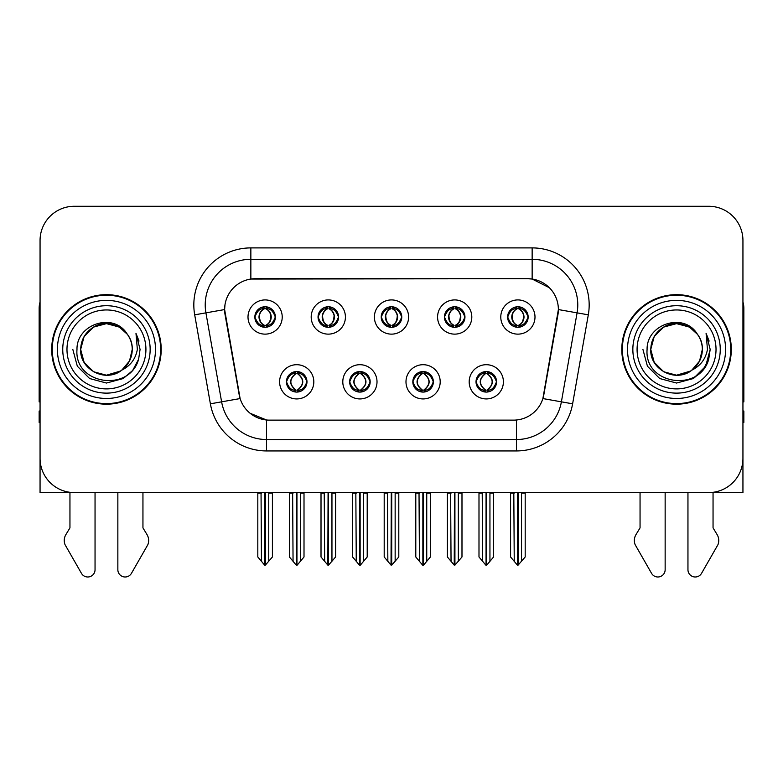 <?xml version="1.0" encoding="UTF-8"?>
<svg xmlns="http://www.w3.org/2000/svg" width="783" height="783" viewBox="0 0 783 783"><rect width="100%" height="100%" fill="white"/><g stroke="black" fill="none" stroke-linecap="round" stroke-linejoin="round"><path stroke-width="1.17" d="M381.233 317.027A10.267 10.267 0 0 0 391.5 327.294A10.267 10.267 0 0 0 401.767 317.027A10.267 10.267 0 0 0 391.5 306.76A10.267 10.267 0 0 0 381.233 317.027L381.331 317.027C383.455 322.762 386.117 325.522 389.327 325.317L388.632 326.883M374.391 317.027A17.109 17.109 0 0 0 391.5 334.135A17.109 17.109 0 0 0 408.609 317.027A17.109 17.109 0 0 0 391.5 299.918A17.109 17.109 0 0 0 374.391 317.027M412.827 381.81A10.267 10.267 0 0 0 423.094 392.077A10.267 10.267 0 0 0 433.361 381.81A10.267 10.267 0 0 0 423.094 371.553A10.267 10.267 0 0 0 412.827 381.81L412.925 381.81C414.873 387.34 417.535 390.11 420.931 390.11L422.145 390.11C415.352 384.58 415.352 379.05 422.145 373.52L420.931 373.52C417.603 373.452 414.931 376.222 412.925 381.81M405.986 381.81A17.109 17.109 0 0 0 423.094 398.929A17.109 17.109 0 0 0 440.203 381.81A17.109 17.109 0 0 0 423.094 364.702A17.109 17.109 0 0 0 405.986 381.81M444.431 317.027A10.267 10.267 0 0 0 454.688 327.294A10.267 10.267 0 0 0 464.955 317.027A10.267 10.267 0 0 0 454.688 306.76A10.267 10.267 0 0 0 444.431 317.027L444.519 317.027C446.653 322.762 449.315 325.522 452.515 325.317L451.82 326.883M437.58 317.027A17.109 17.109 0 0 0 454.688 334.135A17.109 17.109 0 0 0 471.806 317.027A17.109 17.109 0 0 0 454.688 299.918A17.109 17.109 0 0 0 437.58 317.027M507.619 317.027A10.267 10.267 0 0 0 517.886 327.294A10.267 10.267 0 0 0 528.153 317.027A10.267 10.267 0 0 0 517.886 306.76A10.267 10.267 0 0 0 507.619 317.027L507.717 317.027C509.841 322.762 512.503 325.522 515.713 325.317L515.018 326.883M500.777 317.027A17.109 17.109 0 0 0 517.886 334.135A17.109 17.109 0 0 0 534.995 317.027A17.109 17.109 0 0 0 517.886 299.918A17.109 17.109 0 0 0 500.777 317.027M318.045 317.027A10.267 10.267 0 0 0 328.312 327.294A10.267 10.267 0 0 0 338.569 317.027A10.267 10.267 0 0 0 328.312 306.76A10.267 10.267 0 0 0 318.045 317.027L318.133 317.027C320.267 322.762 322.929 325.522 326.139 325.317L325.434 326.883M311.194 317.027A17.109 17.109 0 0 0 328.312 334.135A17.109 17.109 0 0 0 345.42 317.027A17.109 17.109 0 0 0 328.312 299.918A17.109 17.109 0 0 0 311.194 317.027M254.847 317.027A10.267 10.267 0 0 0 265.114 327.294A10.267 10.267 0 0 0 275.381 317.027A10.267 10.267 0 0 0 265.114 306.76A10.267 10.267 0 0 0 254.847 317.027L254.945 317.027C257.069 322.762 259.731 325.522 262.941 325.317L262.246 326.883M248.005 317.027A17.109 17.109 0 0 0 265.114 334.135A17.109 17.109 0 0 0 282.223 317.027A17.109 17.109 0 0 0 265.114 299.918A17.109 17.109 0 0 0 248.005 317.027M286.441 381.81A10.267 10.267 0 0 0 296.708 392.077A10.267 10.267 0 0 0 306.975 381.81A10.267 10.267 0 0 0 296.708 371.553A10.267 10.267 0 0 0 286.441 381.81L286.539 381.81C288.487 387.34 291.149 390.11 294.545 390.11L295.759 390.11C288.966 384.58 288.966 379.05 295.759 373.52L294.545 373.52C291.217 373.452 288.545 376.222 286.539 381.81M279.6 381.81A17.109 17.109 0 0 0 296.708 398.929A17.109 17.109 0 0 0 313.817 381.81A17.109 17.109 0 0 0 296.708 364.702A17.109 17.109 0 0 0 279.6 381.81M349.639 381.81A10.267 10.267 0 0 0 359.906 392.077A10.267 10.267 0 0 0 370.173 381.81A10.267 10.267 0 0 0 359.906 371.553A10.267 10.267 0 0 0 349.639 381.81L349.737 381.81C351.675 387.34 354.347 390.11 357.733 390.11L358.947 390.11C352.154 384.58 352.154 379.05 358.947 373.52L357.733 373.52C354.405 373.452 351.743 376.222 349.737 381.81M342.797 381.81A17.109 17.109 0 0 0 359.906 398.929A17.109 17.109 0 0 0 377.014 381.81A17.109 17.109 0 0 0 359.906 364.702A17.109 17.109 0 0 0 342.797 381.81M476.025 381.81A10.267 10.267 0 0 0 486.292 392.077A10.267 10.267 0 0 0 496.559 381.81A10.267 10.267 0 0 0 486.292 371.553A10.267 10.267 0 0 0 476.025 381.81L476.113 381.81C478.061 387.34 480.733 390.11 484.119 390.11L485.333 390.11C478.54 384.58 478.54 379.05 485.333 373.52L484.119 373.52C480.791 373.452 478.119 376.222 476.113 381.81M469.183 381.81A17.109 17.109 0 0 0 486.292 398.929A17.109 17.109 0 0 0 503.4 381.81A17.109 17.109 0 0 0 486.292 364.702A17.109 17.109 0 0 0 469.183 381.81M224.623 309.5A30.801 30.801 0 0 0 225.093 314.844L239.167 394.691A30.801 30.801 0 0 0 269.499 420.138L513.501 420.138A30.801 30.801 0 0 0 543.833 394.691L557.907 314.844A30.801 30.801 0 0 0 527.585 278.699L255.415 278.699A30.801 30.801 0 0 0 224.623 309.5L224.966 304.93M713.049 492.301L742.94 492.576L742.94 240.489A34.217 34.217 0 0 0 708.713 206.272L74.287 206.272A34.217 34.217 0 0 0 40.06 240.489L40.06 492.576L69.951 492.576L69.951 527.879L65.899 534.574A11.402 11.402 0 0 0 65.067 544.733L81.452 573.342A7.282 7.282 0 0 0 95.046 569.701L95.046 492.576L117.851 492.576L117.851 569.701A7.282 7.282 0 0 0 131.446 573.342L147.83 544.733A11.402 11.402 0 0 0 146.998 534.574L142.946 527.879L142.946 492.576M640.054 492.576L640.054 527.879L636.002 534.574A11.402 11.402 0 0 0 635.17 544.733L651.554 573.342A7.282 7.282 0 0 0 665.149 569.701L665.149 492.576L687.954 492.576L687.954 569.701A7.282 7.282 0 0 0 701.548 573.342L717.933 544.733A11.402 11.402 0 0 0 717.101 534.574L713.049 527.879L713.049 492.576M51.698 349.424A54.751 54.751 0 0 0 106.449 404.175A54.751 54.751 0 0 0 161.2 349.424A54.751 54.751 0 0 0 106.449 294.672A54.751 54.751 0 0 0 51.698 349.424M621.8 349.424A54.751 54.751 0 0 0 676.551 404.175A54.751 54.751 0 0 0 731.302 349.424A54.751 54.751 0 0 0 676.551 294.672A54.751 54.751 0 0 0 621.8 349.424M250.854 247.898L532.146 247.898A57.032 57.032 0 0 1 588.307 314.835L572.618 403.813A57.032 57.032 0 0 1 516.457 450.939L266.543 450.939A57.032 57.032 0 0 1 210.382 403.813L194.693 314.835A57.032 57.032 0 0 1 250.854 247.898L250.854 259.31L532.146 259.31A45.629 45.629 0 0 1 577.081 312.857L561.391 401.826A45.629 45.629 0 0 1 516.457 439.527L266.543 439.527A45.629 45.629 0 0 1 221.609 401.826L205.919 312.857A45.629 45.629 0 0 1 250.854 259.31L250.854 279.042L527.585 278.699L532.146 279.042L549.353 287.713M513.501 420.138L269.499 420.138M266.543 450.939L266.543 420.001L250.11 413.267M588.307 314.835L558.377 309.559L542.883 398.567L572.618 403.813M210.382 403.813L240.117 398.567L224.623 309.559L205.919 312.857A45.629 45.629 0 0 1 205.234 304.93M543.833 394.691L543.647 395.66M239.353 395.66L239.167 394.691M708.713 206.272L74.287 206.272M40.06 240.489L40.06 458.349A34.217 34.217 0 0 0 74.287 492.576L708.713 492.576A34.217 34.217 0 0 0 742.94 458.349L742.94 240.489M488.054 391.931L487.241 390.11L488.455 390.11C491.783 390.179 494.455 387.409 496.461 381.801C494.504 376.28 491.832 373.52 488.455 373.52L489.16 371.954M488.054 371.7L487.241 373.52L488.455 373.52M485.675 390.11L485.675 390.11C478.707 384.58 478.707 379.05 485.675 373.52L485.675 373.52M487.241 373.52L487.241 373.52C494.034 379.05 494.034 384.58 487.241 390.11L486.909 390.11C493.877 384.58 493.877 379.05 486.909 373.52M482.22 492.576L482.641 561.323L485.822 565.12L486.752 565.12L493.593 556.977L493.593 493.143L489.943 493.143L489.943 561.323M486.517 492.576L486.517 565.12M490.364 492.576L489.943 493.143M493.593 492.576L493.593 493.143M486.057 565.12L486.057 492.576M478.99 492.576L478.99 556.977L482.641 561.323M482.641 493.143L478.99 493.143M513.814 492.576L514.235 561.323L517.416 565.12L517.661 492.576M518.111 492.576L518.111 565.12L525.187 556.977L525.187 493.143L521.537 493.143L521.958 492.576M510.585 492.576L510.585 556.977L514.235 561.323M514.235 493.143L510.585 493.143M521.537 561.323L521.537 493.143M525.187 492.576L525.187 493.143M516.114 327.137L516.927 325.317L515.713 325.317M516.114 306.916L516.927 308.737L515.713 308.737C512.405 308.678 509.743 311.438 507.717 317.027M528.153 317.027L528.055 317.027C526.078 311.507 523.416 308.737 520.059 308.737L518.845 308.737C522.104 310.479 523.827 313.239 524.023 317.027C523.827 320.805 522.104 323.575 518.845 325.317L520.059 325.317L520.754 326.883M528.055 317.027C526 322.655 523.338 325.425 520.059 325.317M516.927 325.317L517.269 325.317C513.922 323.575 512.151 320.805 511.955 317.027C512.151 313.239 513.922 310.479 517.269 308.737C514.842 309.716 513.119 311.967 512.102 315.48C512.385 321.03 514.108 324.299 517.269 325.317L516.927 325.317C513.668 323.575 511.945 320.805 511.749 317.027C511.945 313.239 513.668 310.479 516.927 308.737L516.927 308.737M518.503 325.317C521.85 323.575 523.621 320.805 523.817 317.027C523.621 313.239 521.85 310.479 518.503 308.737L518.503 308.737C520.93 309.716 522.653 311.967 523.67 315.48C523.387 321.03 521.664 324.299 518.493 325.317L519.354 327.186M424.866 391.931L424.053 390.11L425.267 390.11C428.595 390.179 431.267 387.409 433.263 381.801C431.306 376.28 428.644 373.52 425.267 373.52L425.962 371.954M424.866 371.7L424.053 373.52L425.267 373.52M422.477 390.11L422.477 390.11C415.274 384.58 415.274 379.05 422.487 373.52C415.509 379.05 415.509 384.58 422.477 390.11L421.636 391.98M422.145 373.52L421.332 371.7M424.053 373.52L424.053 373.52C430.846 379.05 430.846 384.58 424.053 390.11L423.711 390.11C430.679 384.58 430.679 379.05 423.711 373.52L424.562 371.651M424.053 390.11L423.711 390.11C430.924 384.58 430.924 379.05 423.701 373.52M419.022 492.576L419.443 561.323L422.624 565.12L423.564 565.12L430.396 556.977L430.396 493.143L426.745 493.143L426.745 561.323M423.329 492.576L423.329 565.12M427.166 492.576L426.745 493.143M430.396 492.576L430.396 493.143M422.869 565.12L422.869 492.576M415.793 492.576L415.793 556.977L419.443 561.323M419.443 493.143L415.793 493.143M361.668 391.931L360.855 390.11L362.069 390.11C365.407 390.179 368.069 387.409 370.075 381.801C368.118 376.28 365.455 373.52 362.069 373.52L362.774 371.954M361.668 371.7L360.855 373.52L362.069 373.52M359.289 390.11L359.289 390.11C352.076 384.58 352.076 379.05 359.299 373.52C352.321 379.05 352.321 384.58 359.289 390.11L358.438 391.98M358.947 373.52L358.134 371.7M360.855 373.52L360.855 373.52C367.648 379.05 367.648 384.58 360.855 390.11L360.523 390.11C367.491 384.58 367.491 379.05 360.523 373.52L361.364 371.651M360.855 390.11L360.523 390.11C367.726 384.58 367.726 379.05 360.513 373.52M355.834 492.576L356.255 561.323L359.436 565.12L360.376 565.12L367.207 556.977L367.207 493.143L363.557 493.143L363.557 561.323M360.131 492.576L360.131 565.12M363.978 492.576L363.557 493.143M367.207 492.576L367.207 493.143M359.671 565.12L359.671 492.576M352.604 492.576L352.604 556.977L356.255 561.323M356.255 493.143L352.604 493.143M298.48 391.931L297.667 390.11L298.881 390.11C302.209 390.179 304.881 387.409 306.887 381.801C304.93 376.28 302.258 373.52 298.881 373.52L299.576 371.954M298.48 371.7L297.667 373.52L298.881 373.52M296.091 390.11L296.091 390.11C289.123 384.58 289.123 379.05 296.091 373.52L296.091 373.52M297.667 373.52L297.667 373.52C304.46 379.05 304.46 384.58 297.667 390.11L297.325 390.11C304.293 384.58 304.293 379.05 297.325 373.52M292.636 492.576L293.057 561.323L296.248 565.12L297.178 565.12L304.01 556.977L304.01 493.143L300.359 493.143L300.359 561.323M296.943 492.576L296.943 565.12M300.78 492.576L300.359 493.143M304.01 492.576L304.01 493.143M296.483 565.12L296.483 492.576M289.407 492.576L289.407 556.977L293.057 561.323M293.057 493.143L289.407 493.143M450.616 492.576L451.047 561.323L454.228 565.12L454.463 492.576M454.923 492.576L454.923 565.12L461.99 556.977L461.99 493.143L458.339 493.143L458.769 492.576M447.396 492.576L447.396 556.977L451.047 561.323M451.047 493.143L447.396 493.143M458.339 561.323L458.339 493.143M461.99 492.576L461.99 493.143M452.926 327.137L453.739 325.317L452.515 325.317M452.926 306.916L453.739 308.737L452.515 308.737C449.217 308.678 446.545 311.438 444.519 317.027M464.955 317.027L464.867 317.027C462.89 311.507 460.218 308.737 456.861 308.737L455.647 308.737C458.907 310.479 460.639 313.239 460.825 317.027C460.639 320.805 458.907 323.575 455.647 325.317L456.861 325.317L457.566 326.883M464.867 317.027C462.812 322.655 460.14 325.425 456.861 325.317M453.739 325.317L454.071 325.317C450.724 323.575 448.962 320.805 448.757 317.027C448.962 313.239 450.724 310.479 454.071 308.737C451.644 309.716 449.922 311.967 448.913 315.48C449.197 321.03 450.92 324.299 454.081 325.317L453.739 325.317C450.479 323.575 448.747 320.805 448.561 317.027C448.747 313.239 450.479 310.479 453.739 308.737L453.739 308.737M455.315 325.317C458.652 323.575 460.424 320.805 460.619 317.027C460.424 313.239 458.652 310.479 455.315 308.737L455.315 308.737C457.732 309.716 459.464 311.967 460.473 315.48C460.189 321.03 458.466 324.299 455.305 325.317L456.156 327.186M387.428 492.576L387.849 561.323L391.03 565.12L391.275 492.576M391.725 492.576L391.725 565.12L398.801 556.977L398.801 493.143L395.151 493.143L395.572 492.576M384.199 492.576L384.199 556.977L387.849 561.323M387.849 493.143L384.199 493.143M395.151 561.323L395.151 493.143M398.801 492.576L398.801 493.143M389.728 327.137L390.541 325.317L389.327 325.317M389.728 306.916L390.541 308.737L389.327 308.737C386.019 308.678 383.357 311.438 381.331 317.027M401.767 317.027L401.669 317.027C399.692 311.507 397.03 308.737 393.673 308.737L392.459 308.737C395.718 310.479 397.441 313.239 397.637 317.027C397.441 320.805 395.718 323.575 392.459 325.317L393.673 325.317L394.368 326.883M401.669 317.027C399.614 322.655 396.952 325.425 393.673 325.317M390.541 308.737C387.282 310.479 385.559 313.239 385.363 317.027C385.559 320.805 387.282 323.575 390.541 325.317L390.883 325.317C387.536 323.575 385.765 320.805 385.569 317.027C385.765 313.239 387.536 310.479 390.883 308.737L390.883 308.737M392.117 308.737L392.117 308.737C395.464 310.479 397.235 313.239 397.431 317.027C397.235 320.805 395.464 323.575 392.117 325.317L392.117 325.317M324.231 492.576L324.661 561.323L327.842 565.12L328.077 492.576M328.537 492.576L328.537 565.12L335.604 556.977L335.604 493.143L331.953 493.143L332.384 492.576M321.01 492.576L321.01 556.977L324.661 561.323M324.661 493.143L321.01 493.143M331.953 561.323L331.953 493.143M335.604 492.576L335.604 493.143M326.54 327.137L327.353 325.317L326.139 325.317M326.54 306.916L327.353 308.737L326.139 308.737C322.831 308.678 320.159 311.438 318.133 317.027M338.569 317.027L338.481 317.027C336.504 311.507 333.832 308.737 330.485 308.737L329.261 308.737C332.521 310.479 334.253 313.239 334.439 317.027C334.253 320.805 332.521 323.575 329.261 325.317L330.485 325.317L331.18 326.883M338.481 317.027C336.426 322.655 333.754 325.425 330.485 325.317M327.353 325.317L327.685 325.317C324.348 323.575 322.576 320.805 322.381 317.027C322.576 313.239 324.348 310.479 327.685 308.737C325.268 309.716 323.536 311.967 322.527 315.48C322.811 321.03 324.534 324.299 327.695 325.317L327.353 325.317C324.093 323.575 322.361 320.805 322.175 317.027C322.361 313.239 324.093 310.479 327.353 308.737L327.353 308.737M328.929 325.317C332.276 323.575 334.038 320.805 334.243 317.027C334.038 313.239 332.276 310.479 328.929 308.737L328.929 308.737C331.356 309.716 333.078 311.967 334.087 315.48C333.803 321.03 332.08 324.299 328.919 325.317L329.77 327.186M261.042 492.576L261.463 561.323L264.644 565.12L264.889 492.576M265.339 492.576L265.339 565.12L272.415 556.977L272.415 493.143L268.765 493.143L269.186 492.576M257.813 492.576L257.813 556.977L261.463 561.323M261.463 493.143L257.813 493.143M268.765 561.323L268.765 493.143M272.415 492.576L272.415 493.143M263.342 327.137L264.155 325.317L262.941 325.317M263.342 306.916L264.155 308.737L262.941 308.737C259.633 308.678 256.971 311.438 254.945 317.027M275.381 317.027L275.283 317.027C273.306 311.507 270.644 308.737 267.287 308.737L266.073 308.737C269.332 310.479 271.055 313.239 271.251 317.027C271.055 320.805 269.332 323.575 266.073 325.317L267.287 325.317L267.982 326.883M275.283 317.027C273.228 322.655 270.566 325.425 267.287 325.317M264.155 325.317L264.497 325.317C261.15 323.575 259.379 320.805 259.183 317.027C259.379 313.239 261.15 310.479 264.497 308.737C262.07 309.716 260.348 311.967 259.33 315.48C259.613 321.03 261.336 324.299 264.507 325.317L264.155 325.317C260.896 323.575 259.173 320.805 258.977 317.027C259.173 313.239 260.896 310.479 264.155 308.737L264.155 308.737M265.731 325.317C269.078 323.575 270.849 320.805 271.045 317.027C270.849 313.239 269.078 310.479 265.731 308.737L265.731 308.737C268.158 309.716 269.881 311.967 270.898 315.48C270.615 321.03 268.892 324.299 265.731 325.317L266.582 327.186M40.06 301.964A22.815 22.815 0 0 0 39.15 308.355L39.15 401.894A22.815 22.815 0 0 1 40.06 401.836M40.06 422.419L39.15 422.419L39.15 411.016L40.06 411.016M742.94 301.964A22.815 22.815 0 0 1 743.85 308.355L743.85 401.894A22.815 22.815 0 0 0 742.94 401.836M742.94 411.016L743.85 411.016L743.85 422.419L742.94 422.419M145.922 349.424A39.473 39.473 0 0 1 106.449 388.897A39.473 39.473 0 0 1 66.976 349.424A39.473 39.473 0 0 1 106.449 309.951A39.473 39.473 0 0 1 145.922 349.424M120.513 371.025L106.449 375.204L93.559 371.749L84.114 362.314L80.659 349.424C81.011 339.695 85.308 332.256 93.559 327.088C109.63 316.792 133.11 330.357 132.239 349.424C131.887 359.143 127.59 366.591 119.339 371.749C103.268 382.045 79.788 368.49 80.659 349.424C79.572 369.85 106.302 383.014 121.815 370.134A25.79 25.79 0 0 0 127.345 334.312C114.083 311.722 76.431 323.898 76.988 349.424C74.003 384.786 129.518 392.723 138.611 359.25L140.079 349.424L135.978 333.343L137.358 349.424C135.606 358.908 130.418 365.808 121.815 370.134L119.339 371.749L106.449 375.204L93.559 371.749L84.114 362.314L80.659 349.424L84.114 336.524L93.559 327.088M52.265 349.424A54.184 54.184 0 0 1 106.449 295.24A54.184 54.184 0 0 1 160.632 349.424A54.184 54.184 0 0 1 106.449 403.597A54.184 54.184 0 0 1 52.265 349.424M132.239 349.424C131.887 359.143 127.59 366.591 119.339 371.749C103.268 382.045 79.788 368.49 80.659 349.424C81.011 339.695 85.308 332.256 93.559 327.088C109.63 316.792 133.11 330.357 132.239 349.424L129.518 360.943L121.796 370.144M101.271 324.162C88.518 327.656 81.647 336.073 80.659 349.424L84.114 336.524L93.559 327.088L106.449 323.633L119.339 327.088L127.345 334.312M135.978 333.343L139.022 341.065M138.611 359.25L132.65 370.496L123.264 378.541L106.449 383.044L89.634 378.541L77.331 366.229L72.819 349.424M716.024 349.424A39.473 39.473 0 0 1 676.551 388.897A39.473 39.473 0 0 1 637.078 349.424A39.473 39.473 0 0 1 676.551 309.951A39.473 39.473 0 0 1 716.024 349.424M690.616 371.025L676.551 375.204L663.661 371.749L654.216 362.314L650.761 349.424C651.113 339.695 655.41 332.256 663.661 327.088C679.732 316.792 703.212 330.357 702.341 349.424C701.989 359.143 697.692 366.591 689.441 371.749C673.37 382.045 649.89 368.49 650.761 349.424C649.675 369.85 676.404 383.014 691.918 370.134A25.79 25.79 0 0 0 697.447 334.312C684.185 311.722 646.533 323.898 647.091 349.424C644.106 384.786 699.62 392.723 708.713 359.25L710.181 349.424L706.08 333.343L707.46 349.424C705.708 358.908 700.521 365.808 691.918 370.134L689.441 371.749L676.551 375.204L663.661 371.749L654.216 362.314L650.761 349.424L654.216 336.524L663.661 327.088M622.368 349.424A54.184 54.184 0 0 1 676.551 295.24A54.184 54.184 0 0 1 730.735 349.424A54.184 54.184 0 0 1 676.551 403.597A54.184 54.184 0 0 1 622.368 349.424M702.341 349.424C701.989 359.143 697.692 366.591 689.441 371.749C673.37 382.045 649.89 368.49 650.761 349.424C651.113 339.695 655.41 332.256 663.661 327.088C679.732 316.792 703.212 330.357 702.341 349.424L699.552 361.071L691.683 370.3M671.374 324.162C658.62 327.656 651.75 336.073 650.761 349.424L654.216 336.524L663.661 327.088L676.551 323.633L689.441 327.088L697.447 334.312M706.08 333.343L709.124 341.065M708.713 359.25L702.752 370.496L693.366 378.541L676.551 383.044L659.736 378.541L647.433 366.229L642.921 349.424L647.433 366.229L659.736 378.541L676.551 383.044L693.366 378.541L705.669 366.229L710.181 349.424M706.149 333.45L709.124 341.075L706.149 333.45M532.146 247.898L532.146 279.042M516.457 420.001L516.457 450.939M194.693 314.835L205.919 312.857M484.119 390.11L483.424 391.676M484.52 391.931L485.333 390.11M484.119 373.52L483.424 371.954M484.52 371.7L485.333 373.52M488.455 390.11L489.16 391.676M515.713 308.737L515.018 307.171M520.059 308.737L520.754 307.171M519.658 306.916L518.845 308.737M519.658 327.137L518.845 325.317M420.931 390.11L420.226 391.676M421.332 391.931L422.145 390.11M420.931 373.52L420.226 371.954M425.267 390.11L425.962 391.676M357.733 390.11L357.038 391.676M358.134 391.931L358.947 390.11M357.733 373.52L357.038 371.954M362.069 390.11L362.774 391.676M294.545 390.11L293.84 391.676M294.946 391.931L295.759 390.11M294.545 373.52L293.84 371.954M294.946 371.7L295.759 373.52M298.881 390.11L299.576 391.676M452.515 308.737L451.82 307.171M456.861 308.737L457.566 307.171M456.46 306.916L455.647 308.737M456.46 327.137L455.647 325.317M389.327 308.737L388.632 307.171M393.673 308.737L394.368 307.171M393.272 306.916L392.459 308.737M393.272 327.137L392.459 325.317M326.139 308.737L325.434 307.171M330.485 308.737L331.18 307.171M330.074 306.916L329.261 308.737M330.074 327.137L329.261 325.317M262.941 308.737L262.246 307.171M267.287 308.737L267.982 307.171M266.886 306.916L266.073 308.737M266.886 327.137L266.073 325.317M150.15 349.424A43.701 43.701 0 0 1 106.449 393.125A43.701 43.701 0 0 1 62.748 349.424A43.701 43.701 0 0 1 106.449 305.713A43.701 43.701 0 0 1 150.15 349.424M57.404 349.424A49.045 49.045 0 0 1 106.449 300.369A49.045 49.045 0 0 1 155.494 349.424A49.045 49.045 0 0 1 106.449 398.469A49.045 49.045 0 0 1 57.404 349.424M720.252 349.424A43.701 43.701 0 0 1 676.551 393.125A43.701 43.701 0 0 1 632.85 349.424A43.701 43.701 0 0 1 676.551 305.713A43.701 43.701 0 0 1 720.252 349.424M627.506 349.424A49.045 49.045 0 0 1 676.551 300.369A49.045 49.045 0 0 1 725.596 349.424A49.045 49.045 0 0 1 676.551 398.469A49.045 49.045 0 0 1 627.506 349.424M484.824 391.98L485.685 390.11C478.462 384.58 478.462 379.05 485.685 373.52L484.824 371.651M487.75 371.651L486.899 373.52C494.112 379.05 494.112 384.58 486.899 390.11L487.75 391.98M516.418 327.186L517.269 325.317M516.418 306.867L517.269 308.737M519.354 306.867L518.493 308.737M421.636 371.651L422.487 373.52M424.562 391.98L423.701 390.11M358.438 371.651L359.299 373.52M361.364 391.98L360.513 390.11M295.25 391.98L296.101 390.11C288.888 384.58 288.888 379.05 296.101 373.52L295.25 371.651M298.176 371.651L297.315 373.52C304.538 379.05 304.538 384.58 297.315 390.11L298.176 391.98M453.23 327.186L454.081 325.317M453.23 306.867L454.081 308.737M456.156 306.867L455.305 308.737M390.032 327.186L390.893 325.317C387.722 324.299 385.999 321.03 385.716 315.48C386.733 311.967 388.456 309.716 390.893 308.737L390.032 306.867M392.968 306.867L392.107 308.737C394.544 309.716 396.267 311.967 397.284 315.48C397.001 321.03 395.278 324.299 392.107 325.317L392.968 327.186M326.844 327.186L327.695 325.317M326.844 306.867L327.695 308.737M329.77 306.867L328.919 308.737M263.646 327.186L264.507 325.317M263.646 306.867L264.507 308.737M266.582 306.867L265.731 308.737"/></g></svg>

